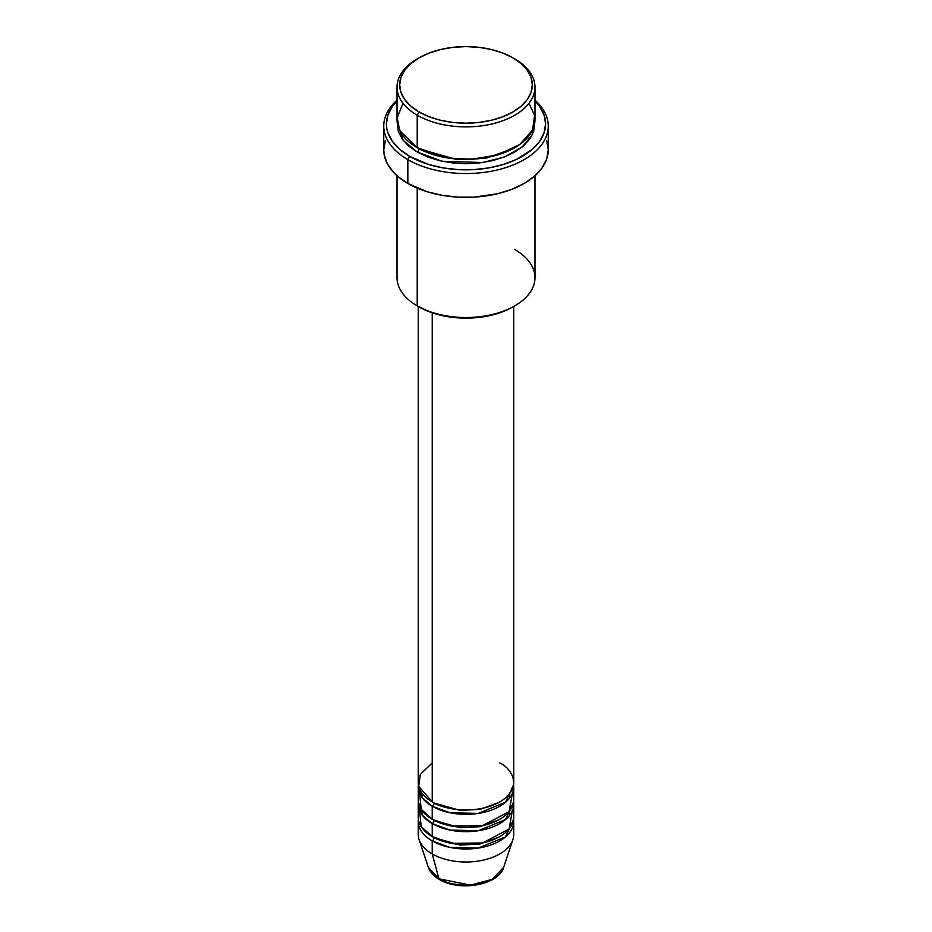 <?xml version="1.0" encoding="UTF-8"?>
<svg xmlns="http://www.w3.org/2000/svg" width="932" height="932" viewBox="0 0 932 932"><rect width="100%" height="100%" fill="white"/><g stroke="black" fill="none" stroke-linecap="round" stroke-linejoin="round"><path stroke-width="1.4" d="M418.247 821.43L418.247 834.42A47.753 27.576 0 0 0 432.227 853.922A47.753 27.576 180 0 0 479.992 860.784A47.753 27.576 180 0 0 512.891 839.65L503.641 867.342L491.991 879.412L470.509 885.12L438.902 878.794A2.656 1.526 120 0 0 439.391 879.482A2.656 1.526 -60 0 1 438.902 878.794A38.328 22.135 0 0 0 477.231 884.305A38.328 22.135 0 0 0 503.641 867.342C498.678 885.295 459.255 891.842 439.38 879.482C433.764 876.243 430.095 872.201 428.359 867.342A38.328 22.135 0 0 0 438.902 878.794L432.227 853.922L438.902 878.794L428.359 867.342L419.109 839.65A47.753 27.576 180 0 0 432.227 853.922A47.753 27.576 0 0 0 484.279 859.898A47.753 27.576 0 0 0 513.753 834.42L513.753 821.43A47.753 27.576 180 0 1 484.279 846.897A47.753 27.576 180 0 1 432.227 840.92L432.227 853.922L432.227 840.92A47.753 27.576 180 0 1 418.247 821.43A47.753 27.576 180 0 1 418.386 819.263M432.227 762.935L420.309 774.399L418.724 786.328L432.227 801.928A47.753 27.576 0 0 0 484.279 807.904A47.753 27.576 0 0 0 513.753 782.437L513.753 306.442M513.753 786.759A47.753 27.576 180 0 0 513.614 784.593L505.563 802.207L478.233 813.415L449.818 812.704L432.227 806.262A2.656 1.526 120 0 0 434.102 803.011L433.194 802.464L434.102 803.011A2.656 1.526 -60 0 1 432.227 806.262L422.301 797.885L418.386 784.593A47.753 27.576 180 0 0 418.247 786.759L418.247 799.761A47.753 27.576 0 0 0 432.227 819.263A47.753 27.576 0 0 0 484.279 825.239A47.753 27.576 0 0 0 513.753 799.761L513.753 786.759A47.753 27.576 180 0 1 484.279 812.238A47.753 27.576 180 0 1 432.227 806.262L432.227 819.263L432.227 806.262A47.753 27.576 180 0 1 418.247 786.759M419.586 793.26L421.206 809.314L432.227 819.263L451.449 826.02L482.543 825.624L509.082 811.667L512.414 793.26M513.753 804.095A47.753 27.576 180 0 0 513.614 801.928L505.563 819.531L478.233 830.75L449.818 830.039L432.227 823.585A2.656 1.526 120 0 0 434.102 820.346L433.194 819.799L434.102 820.346A2.656 1.526 -60 0 1 432.227 823.585L422.301 815.209L418.386 801.928A47.753 27.576 180 0 0 418.247 804.095L418.247 817.096A47.753 27.576 0 0 0 432.227 836.587A47.753 27.576 0 0 0 484.279 842.563A47.753 27.576 0 0 0 513.753 817.096L513.753 804.095A47.753 27.576 180 0 1 484.279 829.562A47.753 27.576 180 0 1 432.227 823.585L432.227 836.587L432.227 823.585A47.753 27.576 180 0 1 418.247 804.095M421.695 797.058L422.883 794.285M419.586 810.595L421.206 826.649L432.227 836.587L451.449 843.355L482.543 842.959L509.082 828.991L512.414 810.595M434.102 837.67L433.194 837.134L434.102 837.67A2.656 1.526 -60 0 1 432.227 840.92A2.656 1.526 120 0 0 434.102 837.67L460.14 845.079L480.015 844.008L498.806 837.134L480.015 844.008L460.14 845.079L434.102 837.67M421.695 814.382L422.883 811.621M403.02 103.312L397.09 117.793L399.781 130.713L417.221 147.71L417.221 115.219L419.097 111.968A66.323 38.294 180 0 1 419.097 57.819A66.323 38.294 180 0 1 512.903 57.819L502.849 53.054L491.385 49.513L478.943 47.334L466 46.6L453.057 47.334L440.615 49.513L429.151 53.054L419.097 57.819L410.849 63.621L404.721 70.238L400.946 77.426L399.677 84.894L400.946 92.361L404.721 99.549L410.849 106.166L419.097 111.968L429.151 116.733L440.615 120.275L453.057 122.453L466 123.187L478.943 122.453L491.385 120.275L502.849 116.733L512.903 111.968L521.151 106.166L527.279 99.549L531.054 92.361L532.323 84.894L531.054 77.426L527.279 70.238L521.151 63.621L512.903 57.819A66.323 38.294 180 0 1 512.903 111.968A66.323 38.294 180 0 1 419.097 111.968L417.221 115.219A68.98 39.831 0 0 0 514.779 115.219A68.98 39.831 0 0 0 514.779 58.902L514.779 58.902A68.98 39.831 180 0 1 534.98 87.06A68.98 39.831 180 0 1 492.399 123.851A68.98 39.831 180 0 1 417.221 115.219L417.221 147.71A68.98 39.831 0 0 0 492.399 156.343A68.98 39.831 0 0 0 534.98 119.552L534.98 87.06M514.779 249.531A68.98 39.831 180 0 1 514.779 305.847A68.98 39.831 180 0 1 417.221 305.847L419.097 306.931A66.323 38.294 0 0 0 512.903 306.931L502.849 311.696L491.385 315.237L478.943 317.416L466 318.15L453.057 317.416L440.615 315.237L429.151 311.696L417.221 305.847A68.98 39.831 0 0 0 492.399 314.48A68.98 39.831 0 0 0 534.98 277.689L534.98 175.74M407.843 159.628A82.249 47.485 0 0 0 517.761 162.96A82.249 47.485 0 0 0 534.98 100.19A82.249 47.485 180 0 1 548.249 126.053A82.249 47.485 180 0 1 497.478 169.927A82.249 47.485 180 0 1 407.843 159.628L407.843 183.464A82.249 47.485 0 0 0 497.478 193.751A82.249 47.485 0 0 0 548.249 149.877L546.665 159.151L541.981 168.051L534.385 176.265L524.157 183.464L511.691 189.359L497.478 193.751L474.062 197.141L457.938 197.141L442.129 195.324L427.229 191.759L407.843 183.464L407.843 159.628A82.249 47.485 180 0 1 383.751 126.053A82.249 47.485 180 0 1 397.02 100.19A82.249 47.485 0 0 0 407.843 159.628L409.719 156.378L407.843 159.628M534.98 100.959A79.593 45.948 180 0 1 514.417 160.362A79.593 45.948 180 0 1 409.719 156.378L428.475 164.416L442.898 167.865L458.195 169.624L473.805 169.624L489.102 167.865L503.525 164.416L516.491 159.407L532.184 149.411L539.535 141.478L544.067 132.857L545.593 123.886L544.067 114.927L539.535 106.306L534.98 100.959M419.097 148.794L418.177 148.258L419.097 148.794A2.656 1.526 -60 0 1 417.221 152.044L403.137 140.289L397.125 121.719L398.348 131.657L402.275 139.124L408.647 146.009L417.221 152.044A2.656 1.526 120 0 0 419.097 148.794L457.146 159.675L486.201 158.195L513.823 148.258L486.201 158.195L457.146 159.675L419.097 148.794M432.227 312.814L432.227 801.928L432.227 312.814M417.221 188.113L417.221 305.847L417.221 188.113M432.227 840.92L449.818 847.363L478.233 848.073L505.563 836.866L513.614 819.263A47.753 27.576 180 0 1 513.753 821.43M452.311 883.827L466 885.4L479.689 883.827M419.097 57.819L417.221 58.902A68.98 39.831 0 0 0 417.221 115.219A68.98 39.831 180 0 1 397.02 87.06A68.98 39.831 180 0 1 418.177 58.355M397.02 87.06L397.02 119.552A68.98 39.831 0 0 0 417.221 147.71L448.082 158.009L471.662 159.244L497.618 154.945L519.846 144.448L532.568 129.991L534.595 115.37L528.98 103.312M397.02 100.959L392.465 106.306L387.933 114.927L386.407 123.886L386.792 128.395L387.933 132.857L392.465 141.478L399.816 149.411L409.719 156.378A79.593 45.948 180 0 1 397.02 100.959M534.875 121.719L533.652 131.657L529.726 139.124L523.353 146.009L514.779 152.044L504.328 156.995L492.399 160.677L479.456 162.949L466 163.717L452.544 162.949L439.601 160.677L427.672 156.995L417.221 152.044L442.281 161.283L482.753 162.518L504.608 156.891L522.293 146.895L532.556 134.359L534.875 121.719M383.751 126.053L383.751 149.877A82.249 47.485 0 0 0 407.843 183.464L397.615 176.265L393.467 172.269L387.293 163.671L384.147 154.537L383.751 149.877L385.335 140.615M546.665 140.615L548.249 149.877L548.249 126.053M397.02 175.74L397.02 277.689A68.98 39.831 0 0 0 417.221 305.847L417.221 305.847M418.247 306.442L418.247 782.437A47.753 27.576 0 0 0 432.227 801.928C440.754 808.417 474.318 816.094 499.773 801.928C524.297 787.237 511.004 767.852 499.773 762.935M434.102 820.346L460.14 827.744L480.015 826.684L498.806 819.799L480.015 826.684L460.14 827.744L434.102 820.346M434.102 803.011L460.14 810.421L480.015 809.349L498.806 802.464L480.015 809.349L460.14 810.421L434.102 803.011M514.779 305.847L512.903 306.931M510.235 814.486L508.965 811.795M510.235 797.151L508.965 794.46"/></g></svg>
